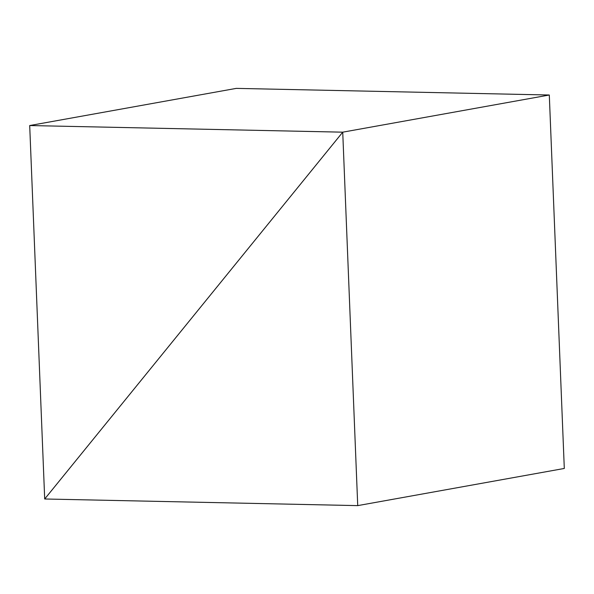 <?xml version="1.0" encoding="UTF-8"?>
<svg xmlns="http://www.w3.org/2000/svg" width="594" height="594" viewBox="0 0 594 594"><rect width="100%" height="100%" fill="white"/><g stroke="black" fill="none" stroke-linecap="round" stroke-linejoin="round"><path stroke-width="0.89" d="M549.302 95.01L342.731 132.172L44.699 498.99L357.729 505.62L342.731 132.172L549.302 95.01L564.3 468.458L357.729 505.62L564.3 468.458L549.302 95.01L342.731 132.172L357.729 505.62L44.699 498.99L342.731 132.172L549.302 95.01L236.271 88.38L29.7 125.542L236.271 88.38L549.302 95.01M44.699 498.99L342.731 132.172L29.7 125.542L44.699 498.99L29.7 125.542L342.731 132.172L44.699 498.99"/></g></svg>

